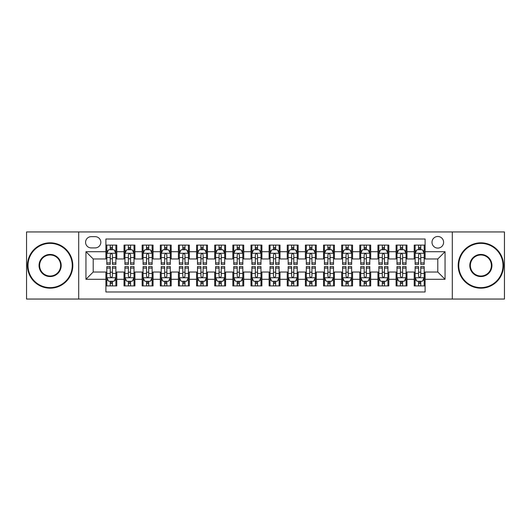 <?xml version="1.0" encoding="UTF-8"?>
<svg xmlns="http://www.w3.org/2000/svg" width="531" height="531" viewBox="0 0 531 531"><rect width="100%" height="100%" fill="white"/><g stroke="black" fill="none" stroke-linecap="round" stroke-linejoin="round"><path stroke-width="0.8" d="M437.796 236.481A5.801 5.801 0 0 0 431.995 242.282A5.801 5.801 0 0 0 437.796 248.09A5.801 5.801 0 0 0 443.604 242.282A5.801 5.801 0 0 0 437.796 236.481M452.306 299.053L504.45 299.053L504.45 231.947L452.306 231.947L452.306 299.053L78.694 299.053L78.694 231.947L26.55 231.947L26.55 299.053L78.694 299.053M425.105 245.096L414.22 245.096L414.22 251.714L406.965 251.714L406.965 258.969L414.22 258.969L414.22 251.714M406.965 251.714L406.965 245.096L396.086 245.096L396.086 251.714L388.831 251.714L388.831 258.969L396.086 258.969L396.086 251.714M388.831 251.714L388.831 245.096L377.946 245.096L377.946 251.714L370.691 251.714L370.691 258.969L377.946 258.969L377.946 251.714M370.691 251.714L370.691 245.096L359.812 245.096L359.812 251.714L352.557 251.714L352.557 258.969L359.812 258.969L359.812 251.714M352.557 251.714L352.557 245.096L341.672 245.096L341.672 251.714L334.417 251.714L334.417 258.969L341.672 258.969L341.672 251.714M334.417 251.714L334.417 245.096L323.538 245.096L323.538 251.714L316.284 251.714L316.284 258.969L323.538 258.969L323.538 251.714M316.284 251.714L316.284 245.096L305.398 245.096L305.398 251.714L298.143 251.714L298.143 258.969L305.398 258.969L305.398 251.714M298.143 251.714L298.143 245.096L287.264 245.096L287.264 251.714L280.01 251.714L280.01 258.969L287.264 258.969L287.264 251.714M280.01 251.714L280.01 245.096L269.124 245.096L269.124 251.714L261.876 251.714L261.876 258.969L269.124 258.969L269.124 251.714M261.876 251.714L261.876 245.096L250.99 245.096L250.99 251.714L243.736 251.714L243.736 258.969L250.99 258.969L250.99 251.714M243.736 251.714L243.736 245.096L232.857 245.096L232.857 251.714L225.602 251.714L225.602 258.969L232.857 258.969L232.857 251.714M225.602 251.714L225.602 245.096L214.716 245.096L214.716 251.714L207.462 251.714L207.462 258.969L214.716 258.969L214.716 251.714M207.462 251.714L207.462 245.096L196.583 245.096L196.583 251.714L189.328 251.714L189.328 258.969L196.583 258.969L196.583 251.714M189.328 251.714L189.328 245.096L178.443 245.096L178.443 251.714L171.188 251.714L171.188 258.969L178.443 258.969L178.443 251.714M171.188 251.714L171.188 245.096L160.309 245.096L160.309 251.714L153.054 251.714L153.054 258.969L160.309 258.969L160.309 251.714M153.054 251.714L153.054 245.096L142.169 245.096L142.169 251.714L134.914 251.714L134.914 258.969L142.169 258.969L142.169 251.714M134.914 251.714L134.914 245.096L124.035 245.096L124.035 258.969L116.78 258.969L116.78 245.096L105.895 245.096M105.895 285.904L116.78 285.904L116.78 272.031L124.035 272.031L124.035 285.904L134.914 285.904L134.914 272.031L142.169 272.031L142.169 279.286L134.914 279.286M142.169 279.286L142.169 285.904L153.054 285.904L153.054 272.031L160.309 272.031L160.309 279.286L153.054 279.286M160.309 279.286L160.309 285.904L171.188 285.904L171.188 272.031L178.443 272.031L178.443 279.286L171.188 279.286M178.443 279.286L178.443 285.904L189.328 285.904L189.328 272.031L196.583 272.031L196.583 279.286L189.328 279.286M196.583 279.286L196.583 285.904L207.462 285.904L207.462 272.031L214.716 272.031L214.716 279.286L207.462 279.286M214.716 279.286L214.716 285.904L225.602 285.904L225.602 272.031L232.857 272.031L232.857 279.286L225.602 279.286M232.857 279.286L232.857 285.904L243.736 285.904L243.736 272.031L250.99 272.031L250.99 279.286L243.736 279.286M250.99 279.286L250.99 285.904L261.876 285.904L261.876 272.031L269.124 272.031L269.124 279.286L261.876 279.286M269.124 279.286L269.124 285.904L280.01 285.904L280.01 272.031L287.264 272.031L287.264 279.286L280.01 279.286M287.264 279.286L287.264 285.904L298.143 285.904L298.143 272.031L305.398 272.031L305.398 279.286L298.143 279.286M305.398 279.286L305.398 285.904L316.284 285.904L316.284 272.031L323.538 272.031L323.538 279.286L316.284 279.286M323.538 279.286L323.538 285.904L334.417 285.904L334.417 272.031L341.672 272.031L341.672 279.286L334.417 279.286M341.672 279.286L341.672 285.904L352.557 285.904L352.557 272.031L359.812 272.031L359.812 279.286L352.557 279.286M359.812 279.286L359.812 285.904L370.691 285.904L370.691 272.031L377.946 272.031L377.946 279.286L370.691 279.286M377.946 279.286L377.946 285.904L388.831 285.904L388.831 272.031L396.086 272.031L396.086 279.286L388.831 279.286M396.086 279.286L396.086 285.904L406.965 285.904L406.965 272.031L414.22 272.031L414.22 279.286L406.965 279.286M91.206 247.911L95.195 247.911A5.622 5.622 0 0 0 100.817 242.282A5.622 5.622 0 0 0 95.195 236.66L91.206 236.66A5.622 5.622 0 0 0 85.584 242.282A5.622 5.622 0 0 0 91.206 247.911M452.306 231.947L78.694 231.947M425.105 251.714L425.105 239.023L105.895 239.023L105.895 258.969L93.204 258.969L93.204 272.031L105.895 272.031L105.895 291.977L425.105 291.977L425.105 272.031L437.796 272.031L437.796 258.969L425.105 258.969L425.105 251.714L445.051 251.714L445.051 279.286L425.105 279.286M105.895 279.286L85.949 279.286L85.949 251.714L105.895 251.714M414.22 279.286L414.22 285.904L425.105 285.904M105.895 249.63L106.804 249.63M110.249 249.63L112.426 249.63M115.871 249.63L116.78 249.63M105.895 258.789L106.804 258.789M110.249 258.789L112.426 258.789M115.871 258.789L116.78 258.789M105.895 272.211L106.804 272.211M110.249 272.211L112.426 272.211M115.871 272.211L116.78 272.211M105.895 281.37L106.804 281.37M110.249 281.37L112.426 281.37M115.871 281.37L116.78 281.37M124.035 258.789L124.944 258.789M128.389 258.789L130.566 258.789M134.011 258.789L134.914 258.789M124.035 249.63L124.944 249.63M128.389 249.63L130.566 249.63M134.011 249.63L134.914 249.63M124.035 272.211L124.944 272.211M128.389 272.211L130.566 272.211M134.011 272.211L134.914 272.211M124.035 281.37L124.944 281.37M128.389 281.37L130.566 281.37M134.011 281.37L134.914 281.37M142.169 272.211L143.078 272.211M146.523 272.211L148.7 272.211M152.145 272.211L153.054 272.211M142.169 281.37L143.078 281.37M146.523 281.37L148.7 281.37M152.145 281.37L153.054 281.37M142.169 249.63L143.078 249.63M146.523 249.63L148.7 249.63M152.145 249.63L153.054 249.63M142.169 258.789L143.078 258.789M146.523 258.789L148.7 258.789M152.145 258.789L153.054 258.789M160.309 272.211L161.212 272.211M164.663 272.211L166.834 272.211M170.285 272.211L171.188 272.211M160.309 281.37L161.212 281.37M164.663 281.37L166.834 281.37M170.285 281.37L171.188 281.37M160.309 249.63L161.212 249.63M164.663 249.63L166.834 249.63M170.285 249.63L171.188 249.63M160.309 258.789L161.212 258.789M164.663 258.789L166.834 258.789M170.285 258.789L171.188 258.789M178.443 272.211L179.352 272.211M182.797 272.211L184.974 272.211M188.419 272.211L189.328 272.211M178.443 281.37L179.352 281.37M182.797 281.37L184.974 281.37M188.419 281.37L189.328 281.37M178.443 249.63L179.352 249.63M182.797 249.63L184.974 249.63M188.419 249.63L189.328 249.63M178.443 258.789L179.352 258.789M182.797 258.789L184.974 258.789M188.419 258.789L189.328 258.789M196.583 272.211L197.486 272.211M200.93 272.211L203.107 272.211M206.559 272.211L207.462 272.211M196.583 281.37L197.486 281.37M200.93 281.37L203.107 281.37M206.559 281.37L207.462 281.37M196.583 249.63L197.486 249.63M200.93 249.63L203.107 249.63M206.559 249.63L207.462 249.63M196.583 258.789L197.486 258.789M200.93 258.789L203.107 258.789M206.559 258.789L207.462 258.789M214.716 272.211L215.626 272.211M219.071 272.211L221.248 272.211M224.693 272.211L225.602 272.211M214.716 281.37L215.626 281.37M219.071 281.37L221.248 281.37M224.693 281.37L225.602 281.37M214.716 249.63L215.626 249.63M219.071 249.63L221.248 249.63M224.693 249.63L225.602 249.63M214.716 258.789L215.626 258.789M219.071 258.789L221.248 258.789M224.693 258.789L225.602 258.789M232.857 272.211L233.759 272.211M237.204 272.211L239.381 272.211M242.826 272.211L243.736 272.211M232.857 281.37L233.759 281.37M237.204 281.37L239.381 281.37M242.826 281.37L243.736 281.37M232.857 249.63L233.759 249.63M237.204 249.63L239.381 249.63M242.826 249.63L243.736 249.63M232.857 258.789L233.759 258.789M237.204 258.789L239.381 258.789M242.826 258.789L243.736 258.789M250.99 272.211L251.9 272.211M255.345 272.211L257.522 272.211M260.967 272.211L261.876 272.211M250.99 281.37L251.9 281.37M255.345 281.37L257.522 281.37M260.967 281.37L261.876 281.37M250.99 249.63L251.9 249.63M255.345 249.63L257.522 249.63M260.967 249.63L261.876 249.63M250.99 258.789L251.9 258.789M255.345 258.789L257.522 258.789M260.967 258.789L261.876 258.789M269.124 272.211L270.033 272.211M273.478 272.211L275.655 272.211M279.1 272.211L280.01 272.211M269.124 281.37L270.033 281.37M273.478 281.37L275.655 281.37M279.1 281.37L280.01 281.37M269.124 249.63L270.033 249.63M273.478 249.63L275.655 249.63M279.1 249.63L280.01 249.63M269.124 258.789L270.033 258.789M273.478 258.789L275.655 258.789M279.1 258.789L280.01 258.789M287.264 272.211L288.174 272.211M291.619 272.211L293.796 272.211M297.241 272.211L298.143 272.211M287.264 281.37L288.174 281.37M291.619 281.37L293.796 281.37M297.241 281.37L298.143 281.37M287.264 249.63L288.174 249.63M291.619 249.63L293.796 249.63M297.241 249.63L298.143 249.63M287.264 258.789L288.174 258.789M291.619 258.789L293.796 258.789M297.241 258.789L298.143 258.789M305.398 272.211L306.307 272.211M309.752 272.211L311.929 272.211M315.374 272.211L316.284 272.211M305.398 281.37L306.307 281.37M309.752 281.37L311.929 281.37M315.374 281.37L316.284 281.37M305.398 249.63L306.307 249.63M309.752 249.63L311.929 249.63M315.374 249.63L316.284 249.63M305.398 258.789L306.307 258.789M309.752 258.789L311.929 258.789M315.374 258.789L316.284 258.789M323.538 272.211L324.441 272.211M327.892 272.211L330.07 272.211M333.514 272.211L334.417 272.211M323.538 281.37L324.441 281.37M327.892 281.37L330.07 281.37M333.514 281.37L334.417 281.37M323.538 249.63L324.441 249.63M327.892 249.63L330.07 249.63M333.514 249.63L334.417 249.63M323.538 258.789L324.441 258.789M327.892 258.789L330.07 258.789M333.514 258.789L334.417 258.789M341.672 272.211L342.581 272.211M346.026 272.211L348.203 272.211M351.648 272.211L352.557 272.211M341.672 281.37L342.581 281.37M346.026 281.37L348.203 281.37M351.648 281.37L352.557 281.37M341.672 249.63L342.581 249.63M346.026 249.63L348.203 249.63M351.648 249.63L352.557 249.63M341.672 258.789L342.581 258.789M346.026 258.789L348.203 258.789M351.648 258.789L352.557 258.789M359.812 272.211L360.715 272.211M364.166 272.211L366.337 272.211M369.788 272.211L370.691 272.211M359.812 281.37L360.715 281.37M364.166 281.37L366.337 281.37M369.788 281.37L370.691 281.37M359.812 249.63L360.715 249.63M364.166 249.63L366.337 249.63M369.788 249.63L370.691 249.63M359.812 258.789L360.715 258.789M364.166 258.789L366.337 258.789M369.788 258.789L370.691 258.789M377.946 272.211L378.855 272.211M382.3 272.211L384.477 272.211M387.922 272.211L388.831 272.211M377.946 281.37L378.855 281.37M382.3 281.37L384.477 281.37M387.922 281.37L388.831 281.37M377.946 249.63L378.855 249.63M382.3 249.63L384.477 249.63M387.922 249.63L388.831 249.63M377.946 258.789L378.855 258.789M382.3 258.789L384.477 258.789M387.922 258.789L388.831 258.789M396.086 272.211L396.989 272.211M400.434 272.211L402.611 272.211M406.056 272.211L406.965 272.211M396.086 281.37L396.989 281.37M400.434 281.37L402.611 281.37M406.056 281.37L406.965 281.37M396.086 249.63L396.989 249.63M400.434 249.63L402.611 249.63M406.056 249.63L406.965 249.63M396.086 258.789L396.989 258.789M400.434 258.789L402.611 258.789M406.056 258.789L406.965 258.789M414.22 272.211L415.129 272.211M418.574 272.211L420.751 272.211M424.196 272.211L425.105 272.211M414.22 281.37L415.129 281.37M418.574 281.37L420.751 281.37M424.196 281.37L425.105 281.37M414.22 249.63L415.129 249.63M418.574 249.63L420.751 249.63M424.196 249.63L425.105 249.63M414.22 258.789L415.129 258.789M418.574 258.789L420.751 258.789M424.196 258.789L425.105 258.789M93.204 258.969L85.949 251.714M93.204 272.031L85.949 279.286M445.051 251.714L437.796 258.969M445.051 279.286L437.796 272.031M112.426 247.453L110.249 247.453M115.871 262.931L112.426 262.931L112.426 264.411L115.871 264.411L115.871 253.347L114.059 249.723L108.616 249.723L106.804 253.347L106.804 264.411L110.249 264.411L110.249 262.931L106.804 262.931M106.804 253.347L106.804 245.096M115.871 253.347L115.871 245.096M110.249 249.723L110.249 245.096M112.426 245.096L112.426 249.723M112.426 262.931L112.426 254.707C111.702 253.314 110.979 253.314 110.249 254.707L110.249 262.931M110.249 283.547L112.426 283.547M106.804 268.069L110.249 268.069L110.249 266.589L106.804 266.589L106.804 277.653L108.616 281.277L114.059 281.277L115.871 277.653L115.871 266.589L112.426 266.589L112.426 268.069L115.871 268.069M115.871 277.653L115.871 285.904M106.804 277.653L106.804 285.904M112.426 281.277L112.426 285.904M110.249 285.904L110.249 281.277M110.249 268.069L110.249 276.293C110.972 277.686 111.702 277.686 112.426 276.293L112.426 268.069M50.126 243.371A22.129 22.129 0 0 0 28.004 265.5A22.129 22.129 0 0 0 50.126 287.629A22.129 22.129 0 0 0 72.256 265.5A22.129 22.129 0 0 0 50.126 243.371M50.126 288.174A22.674 22.674 0 0 1 27.459 265.5A22.674 22.674 0 0 1 50.126 242.826A22.674 22.674 0 0 1 72.8 265.5A22.674 22.674 0 0 1 50.126 288.174M50.126 254.435A11.065 11.065 0 0 1 61.191 265.5A11.065 11.065 0 0 1 50.126 276.565A11.065 11.065 0 0 1 39.062 265.5A11.065 11.065 0 0 1 50.126 254.435M50.126 276.02A10.52 10.52 0 0 0 60.647 265.5A10.52 10.52 0 0 0 50.126 254.98A10.52 10.52 0 0 0 39.606 265.5A10.52 10.52 0 0 0 50.126 276.02M480.874 243.371A22.129 22.129 0 0 0 458.744 265.5A22.129 22.129 0 0 0 480.874 287.629A22.129 22.129 0 0 0 502.996 265.5A22.129 22.129 0 0 0 480.874 243.371M480.874 288.174A22.674 22.674 0 0 1 458.2 265.5A22.674 22.674 0 0 1 480.874 242.826A22.674 22.674 0 0 1 503.541 265.5A22.674 22.674 0 0 1 480.874 288.174M480.874 254.435A11.065 11.065 0 0 1 491.938 265.5A11.065 11.065 0 0 1 480.874 276.565A11.065 11.065 0 0 1 469.809 265.5A11.065 11.065 0 0 1 480.874 254.435M480.874 276.02A10.52 10.52 0 0 0 491.394 265.5A10.52 10.52 0 0 0 480.874 254.98A10.52 10.52 0 0 0 470.353 265.5A10.52 10.52 0 0 0 480.874 276.02M130.566 247.453L128.389 247.453M134.011 262.931L130.566 262.931L130.566 264.411L134.011 264.411L134.011 253.347L132.199 249.723L126.756 249.723L124.944 253.347L124.944 264.411L128.389 264.411L128.389 262.931L124.944 262.931M124.944 253.347L124.944 245.096M134.011 253.347L134.011 245.096M128.389 249.723L128.389 245.096M130.566 245.096L130.566 249.723M130.566 262.931L130.566 254.707C129.836 253.314 129.113 253.314 128.389 254.707L128.389 262.931M148.7 247.453L146.523 247.453M152.145 262.931L148.7 262.931L148.7 264.411L152.145 264.411L152.145 253.347L150.333 249.723L144.89 249.723L143.078 253.347L143.078 264.411L146.523 264.411L146.523 262.931L143.078 262.931M143.078 253.347L143.078 245.096M152.145 253.347L152.145 245.096M146.523 249.723L146.523 245.096M148.7 245.096L148.7 249.723M148.7 262.931L148.7 254.707C147.976 253.314 147.253 253.314 146.523 254.707L146.523 262.931M166.834 247.453L164.663 247.453M170.285 262.931L166.834 262.931L166.834 264.411L170.285 264.411L170.285 253.347L168.466 249.723L163.03 249.723L161.212 253.347L161.212 264.411L164.663 264.411L164.663 262.931L161.212 262.931M161.212 253.347L161.212 245.096M170.285 253.347L170.285 245.096M164.663 249.723L164.663 245.096M166.834 245.096L166.834 249.723M166.834 262.931L166.834 254.707C166.11 253.314 165.387 253.314 164.663 254.707L164.663 262.931M184.974 247.453L182.797 247.453M188.419 262.931L184.974 262.931L184.974 264.411L188.419 264.411L188.419 253.347L186.607 249.723L181.164 249.723L179.352 253.347L179.352 264.411L182.797 264.411L182.797 262.931L179.352 262.931M179.352 253.347L179.352 245.096M188.419 253.347L188.419 245.096M182.797 249.723L182.797 245.096M184.974 245.096L184.974 249.723M184.974 262.931L184.974 254.707C184.25 253.314 183.52 253.314 182.797 254.707L182.797 262.931M128.389 283.547L130.566 283.547M124.944 268.069L128.389 268.069L128.389 266.589L124.944 266.589L124.944 277.653L126.756 281.277L132.199 281.277L134.011 277.653L134.011 266.589L130.566 266.589L130.566 268.069L134.011 268.069M134.011 277.653L134.011 285.904M124.944 277.653L124.944 285.904M130.566 281.277L130.566 285.904M128.389 285.904L128.389 281.277M128.389 268.069L128.389 276.293C129.113 277.686 129.836 277.686 130.566 276.293L130.566 268.069M146.523 283.547L148.7 283.547M143.078 268.069L146.523 268.069L146.523 266.589L143.078 266.589L143.078 277.653L144.89 281.277L150.333 281.277L152.145 277.653L152.145 266.589L148.7 266.589L148.7 268.069L152.145 268.069M152.145 277.653L152.145 285.904M143.078 277.653L143.078 285.904M148.7 281.277L148.7 285.904M146.523 285.904L146.523 281.277M146.523 268.069L146.523 276.293C147.246 277.686 147.976 277.686 148.7 276.293L148.7 268.069M164.663 283.547L166.834 283.547M161.212 268.069L164.663 268.069L164.663 266.589L161.212 266.589L161.212 277.653L163.03 281.277L168.466 281.277L170.285 277.653L170.285 266.589L166.834 266.589L166.834 268.069L170.285 268.069M170.285 277.653L170.285 285.904M161.212 277.653L161.212 285.904M166.834 281.277L166.834 285.904M164.663 285.904L164.663 281.277M164.663 268.069L164.663 276.293C165.387 277.686 166.11 277.686 166.834 276.293L166.834 268.069M182.797 283.547L184.974 283.547M179.352 268.069L182.797 268.069L182.797 266.589L179.352 266.589L179.352 277.653L181.164 281.277L186.607 281.277L188.419 277.653L188.419 266.589L184.974 266.589L184.974 268.069L188.419 268.069M188.419 277.653L188.419 285.904M179.352 277.653L179.352 285.904M184.974 281.277L184.974 285.904M182.797 285.904L182.797 281.277M182.797 268.069L182.797 276.293C183.52 277.686 184.244 277.686 184.974 276.293L184.974 268.069M203.107 247.453L200.93 247.453M206.559 262.931L203.107 262.931L203.107 264.411L206.559 264.411L206.559 253.347L204.74 249.723L199.304 249.723L197.486 253.347L197.486 264.411L200.93 264.411L200.93 262.931L197.486 262.931M197.486 253.347L197.486 245.096M206.559 253.347L206.559 245.096M200.93 249.723L200.93 245.096M203.107 245.096L203.107 249.723M203.107 262.931L203.107 254.707C202.384 253.314 201.661 253.314 200.93 254.707L200.93 262.931M200.93 283.547L203.107 283.547M197.486 268.069L200.93 268.069L200.93 266.589L197.486 266.589L197.486 277.653L199.304 281.277L204.74 281.277L206.559 277.653L206.559 266.589L203.107 266.589L203.107 268.069L206.559 268.069M206.559 277.653L206.559 285.904M197.486 277.653L197.486 285.904M203.107 281.277L203.107 285.904M200.93 285.904L200.93 281.277M200.93 268.069L200.93 276.293C201.661 277.686 202.384 277.686 203.107 276.293L203.107 268.069M221.248 247.453L219.071 247.453M224.693 262.931L221.248 262.931L221.248 264.411L224.693 264.411L224.693 253.347L222.881 249.723L217.438 249.723L215.626 253.347L215.626 264.411L219.071 264.411L219.071 262.931L215.626 262.931M215.626 253.347L215.626 245.096M224.693 253.347L224.693 245.096M219.071 249.723L219.071 245.096M221.248 245.096L221.248 249.723M221.248 262.931L221.248 254.707C220.524 253.314 219.794 253.314 219.071 254.707L219.071 262.931M219.071 283.547L221.248 283.547M215.626 268.069L219.071 268.069L219.071 266.589L215.626 266.589L215.626 277.653L217.438 281.277L222.881 281.277L224.693 277.653L224.693 266.589L221.248 266.589L221.248 268.069L224.693 268.069M224.693 277.653L224.693 285.904M215.626 277.653L215.626 285.904M221.248 281.277L221.248 285.904M219.071 285.904L219.071 281.277M219.071 268.069L219.071 276.293C219.794 277.686 220.518 277.686 221.248 276.293L221.248 268.069M239.381 247.453L237.204 247.453M242.826 262.931L239.381 262.931L239.381 264.411L242.826 264.411L242.826 253.347L241.014 249.723L235.572 249.723L233.759 253.347L233.759 264.411L237.204 264.411L237.204 262.931L233.759 262.931M233.759 253.347L233.759 245.096M242.826 253.347L242.826 245.096M237.204 249.723L237.204 245.096M239.381 245.096L239.381 249.723M239.381 262.931L239.381 254.707C238.658 253.314 237.934 253.314 237.204 254.707L237.204 262.931M237.204 283.547L239.381 283.547M233.759 268.069L237.204 268.069L237.204 266.589L233.759 266.589L233.759 277.653L235.572 281.277L241.014 281.277L242.826 277.653L242.826 266.589L239.381 266.589L239.381 268.069L242.826 268.069M242.826 277.653L242.826 285.904M233.759 277.653L233.759 285.904M239.381 281.277L239.381 285.904M237.204 285.904L237.204 281.277M237.204 268.069L237.204 276.293C237.934 277.686 238.658 277.686 239.381 276.293L239.381 268.069M257.522 247.453L255.345 247.453M260.967 262.931L257.522 262.931L257.522 264.411L260.967 264.411L260.967 253.347L259.155 249.723L253.712 249.723L251.9 253.347L251.9 264.411L255.345 264.411L255.345 262.931L251.9 262.931M251.9 253.347L251.9 245.096M260.967 253.347L260.967 245.096M255.345 249.723L255.345 245.096M257.522 245.096L257.522 249.723M257.522 262.931L257.522 254.707C256.798 253.314 256.068 253.314 255.345 254.707L255.345 262.931M255.345 283.547L257.522 283.547M251.9 268.069L255.345 268.069L255.345 266.589L251.9 266.589L251.9 277.653L253.712 281.277L259.155 281.277L260.967 277.653L260.967 266.589L257.522 266.589L257.522 268.069L260.967 268.069M260.967 277.653L260.967 285.904M251.9 277.653L251.9 285.904M257.522 281.277L257.522 285.904M255.345 285.904L255.345 281.277M255.345 268.069L255.345 276.293C256.068 277.686 256.792 277.686 257.522 276.293L257.522 268.069M275.655 247.453L273.478 247.453M279.1 262.931L275.655 262.931L275.655 264.411L279.1 264.411L279.1 253.347L277.288 249.723L271.845 249.723L270.033 253.347L270.033 264.411L273.478 264.411L273.478 262.931L270.033 262.931M270.033 253.347L270.033 245.096M279.1 253.347L279.1 245.096M273.478 249.723L273.478 245.096M275.655 245.096L275.655 249.723M275.655 262.931L275.655 254.707C274.932 253.314 274.208 253.314 273.478 254.707L273.478 262.931M273.478 283.547L275.655 283.547M270.033 268.069L273.478 268.069L273.478 266.589L270.033 266.589L270.033 277.653L271.845 281.277L277.288 281.277L279.1 277.653L279.1 266.589L275.655 266.589L275.655 268.069L279.1 268.069M279.1 277.653L279.1 285.904M270.033 277.653L270.033 285.904M275.655 281.277L275.655 285.904M273.478 285.904L273.478 281.277M273.478 268.069L273.478 276.293C274.202 277.686 274.932 277.686 275.655 276.293L275.655 268.069M293.796 247.453L291.619 247.453M297.241 262.931L293.796 262.931L293.796 264.411L297.241 264.411L297.241 253.347L295.428 249.723L289.986 249.723L288.174 253.347L288.174 264.411L291.619 264.411L291.619 262.931L288.174 262.931M288.174 253.347L288.174 245.096M297.241 253.347L297.241 245.096M291.619 249.723L291.619 245.096M293.796 245.096L293.796 249.723M293.796 262.931L293.796 254.707C293.066 253.314 292.342 253.314 291.619 254.707L291.619 262.931M291.619 283.547L293.796 283.547M288.174 268.069L291.619 268.069L291.619 266.589L288.174 266.589L288.174 277.653L289.986 281.277L295.428 281.277L297.241 277.653L297.241 266.589L293.796 266.589L293.796 268.069L297.241 268.069M297.241 277.653L297.241 285.904M288.174 277.653L288.174 285.904M293.796 281.277L293.796 285.904M291.619 285.904L291.619 281.277M291.619 268.069L291.619 276.293C292.342 277.686 293.066 277.686 293.796 276.293L293.796 268.069M311.929 247.453L309.752 247.453M315.374 262.931L311.929 262.931L311.929 264.411L315.374 264.411L315.374 253.347L313.562 249.723L308.119 249.723L306.307 253.347L306.307 264.411L309.752 264.411L309.752 262.931L306.307 262.931M306.307 253.347L306.307 245.096M315.374 253.347L315.374 245.096M309.752 249.723L309.752 245.096M311.929 245.096L311.929 249.723M311.929 262.931L311.929 254.707C311.206 253.314 310.482 253.314 309.752 254.707L309.752 262.931M309.752 283.547L311.929 283.547M306.307 268.069L309.752 268.069L309.752 266.589L306.307 266.589L306.307 277.653L308.119 281.277L313.562 281.277L315.374 277.653L315.374 266.589L311.929 266.589L311.929 268.069L315.374 268.069M315.374 277.653L315.374 285.904M306.307 277.653L306.307 285.904M311.929 281.277L311.929 285.904M309.752 285.904L309.752 281.277M309.752 268.069L309.752 276.293C310.476 277.686 311.206 277.686 311.929 276.293L311.929 268.069M330.07 247.453L327.892 247.453M333.514 262.931L330.07 262.931L330.07 264.411L333.514 264.411L333.514 253.347L331.696 249.723L326.26 249.723L324.441 253.347L324.441 264.411L327.892 264.411L327.892 262.931L324.441 262.931M324.441 253.347L324.441 245.096M333.514 253.347L333.514 245.096M327.892 249.723L327.892 245.096M330.07 245.096L330.07 249.723M330.07 262.931L330.07 254.707C329.339 253.314 328.616 253.314 327.892 254.707L327.892 262.931M327.892 283.547L330.07 283.547M324.441 268.069L327.892 268.069L327.892 266.589L324.441 266.589L324.441 277.653L326.26 281.277L331.696 281.277L333.514 277.653L333.514 266.589L330.07 266.589L330.07 268.069L333.514 268.069M333.514 277.653L333.514 285.904M324.441 277.653L324.441 285.904M330.07 281.277L330.07 285.904M327.892 285.904L327.892 281.277M327.892 268.069L327.892 276.293C328.616 277.686 329.339 277.686 330.07 276.293L330.07 268.069M346.026 283.547L348.203 283.547M342.581 268.069L346.026 268.069L346.026 266.589L342.581 266.589L342.581 277.653L344.393 281.277L349.836 281.277L351.648 277.653L351.648 266.589L348.203 266.589L348.203 268.069L351.648 268.069M351.648 277.653L351.648 285.904M342.581 277.653L342.581 285.904M348.203 281.277L348.203 285.904M346.026 285.904L346.026 281.277M346.026 268.069L346.026 276.293C346.75 277.686 347.48 277.686 348.203 276.293L348.203 268.069M364.166 283.547L366.337 283.547M360.715 268.069L364.166 268.069L364.166 266.589L360.715 266.589L360.715 277.653L362.534 281.277L367.97 281.277L369.788 277.653L369.788 266.589L366.337 266.589L366.337 268.069L369.788 268.069M369.788 277.653L369.788 285.904M360.715 277.653L360.715 285.904M366.337 281.277L366.337 285.904M364.166 285.904L364.166 281.277M364.166 268.069L364.166 276.293C364.89 277.686 365.613 277.686 366.337 276.293L366.337 268.069M348.203 247.453L346.026 247.453M351.648 262.931L348.203 262.931L348.203 264.411L351.648 264.411L351.648 253.347L349.836 249.723L344.393 249.723L342.581 253.347L342.581 264.411L346.026 264.411L346.026 262.931L342.581 262.931M342.581 253.347L342.581 245.096M351.648 253.347L351.648 245.096M346.026 249.723L346.026 245.096M348.203 245.096L348.203 249.723M348.203 262.931L348.203 254.707C347.48 253.314 346.756 253.314 346.026 254.707L346.026 262.931M366.337 247.453L364.166 247.453M369.788 262.931L366.337 262.931L366.337 264.411L369.788 264.411L369.788 253.347L367.97 249.723L362.534 249.723L360.715 253.347L360.715 264.411L364.166 264.411L364.166 262.931L360.715 262.931M360.715 253.347L360.715 245.096M369.788 253.347L369.788 245.096M364.166 249.723L364.166 245.096M366.337 245.096L366.337 249.723M366.337 262.931L366.337 254.707C365.613 253.314 364.89 253.314 364.166 254.707L364.166 262.931M384.477 247.453L382.3 247.453M387.922 262.931L384.477 262.931L384.477 264.411L387.922 264.411L387.922 253.347L386.11 249.723L380.667 249.723L378.855 253.347L378.855 264.411L382.3 264.411L382.3 262.931L378.855 262.931M378.855 253.347L378.855 245.096M387.922 253.347L387.922 245.096M382.3 249.723L382.3 245.096M384.477 245.096L384.477 249.723M384.477 262.931L384.477 254.707C383.754 253.314 383.024 253.314 382.3 254.707L382.3 262.931M382.3 283.547L384.477 283.547M378.855 268.069L382.3 268.069L382.3 266.589L378.855 266.589L378.855 277.653L380.667 281.277L386.11 281.277L387.922 277.653L387.922 266.589L384.477 266.589L384.477 268.069L387.922 268.069M387.922 277.653L387.922 285.904M378.855 277.653L378.855 285.904M384.477 281.277L384.477 285.904M382.3 285.904L382.3 281.277M382.3 268.069L382.3 276.293C383.024 277.686 383.747 277.686 384.477 276.293L384.477 268.069M402.611 247.453L400.434 247.453M406.056 262.931L402.611 262.931L402.611 264.411L406.056 264.411L406.056 253.347L404.244 249.723L398.801 249.723L396.989 253.347L396.989 264.411L400.434 264.411L400.434 262.931L396.989 262.931M396.989 253.347L396.989 245.096M406.056 253.347L406.056 245.096M400.434 249.723L400.434 245.096M402.611 245.096L402.611 249.723M402.611 262.931L402.611 254.707C401.887 253.314 401.164 253.314 400.434 254.707L400.434 262.931M400.434 283.547L402.611 283.547M396.989 268.069L400.434 268.069L400.434 266.589L396.989 266.589L396.989 277.653L398.801 281.277L404.244 281.277L406.056 277.653L406.056 266.589L402.611 266.589L402.611 268.069L406.056 268.069M406.056 277.653L406.056 285.904M396.989 277.653L396.989 285.904M402.611 281.277L402.611 285.904M400.434 285.904L400.434 281.277M400.434 268.069L400.434 276.293C401.164 277.686 401.887 277.686 402.611 276.293L402.611 268.069M420.751 247.453L418.574 247.453M424.196 262.931L420.751 262.931L420.751 264.411L424.196 264.411L424.196 253.347L422.384 249.723L416.941 249.723L415.129 253.347L415.129 264.411L418.574 264.411L418.574 262.931L415.129 262.931M415.129 253.347L415.129 245.096M424.196 253.347L424.196 245.096M418.574 249.723L418.574 245.096M420.751 245.096L420.751 249.723M420.751 262.931L420.751 254.707C420.028 253.314 419.298 253.314 418.574 254.707L418.574 262.931M418.574 283.547L420.751 283.547M415.129 268.069L418.574 268.069L418.574 266.589L415.129 266.589L415.129 277.653L416.941 281.277L422.384 281.277L424.196 277.653L424.196 266.589L420.751 266.589L420.751 268.069L424.196 268.069M424.196 277.653L424.196 285.904M415.129 277.653L415.129 285.904M420.751 281.277L420.751 285.904M418.574 285.904L418.574 281.277M418.574 268.069L418.574 276.293C419.298 277.686 420.021 277.686 420.751 276.293L420.751 268.069M124.035 279.286L116.78 279.286M124.035 251.714L116.78 251.714M115.824 253.26L106.85 253.26M106.804 250.718L108.118 250.718M114.557 250.718L115.871 250.718M110.249 257.555L106.804 257.555M115.871 257.555L112.426 257.555M112.426 248.608L110.249 248.608M106.85 277.74L115.824 277.74M115.871 280.282L114.557 280.282M108.118 280.282L106.804 280.282M112.426 273.445L115.871 273.445M106.804 273.445L110.249 273.445M110.249 282.392L112.426 282.392M133.965 253.26L124.984 253.26M124.944 250.718L126.259 250.718M132.697 250.718L134.011 250.718M128.389 257.555L124.944 257.555M134.011 257.555L130.566 257.555M130.566 248.608L128.389 248.608M152.098 253.26L143.124 253.26M143.078 250.718L144.392 250.718M150.831 250.718L152.145 250.718M146.523 257.555L143.078 257.555M152.145 257.555L148.7 257.555M148.7 248.608L146.523 248.608M170.239 253.26L161.258 253.26M161.212 250.718L162.526 250.718M168.971 250.718L170.285 250.718M164.663 257.555L161.212 257.555M170.285 257.555L166.834 257.555M166.834 248.608L164.663 248.608M188.372 253.26L179.398 253.26M179.352 250.718L180.666 250.718M187.104 250.718L188.419 250.718M182.797 257.555L179.352 257.555M188.419 257.555L184.974 257.555M184.974 248.608L182.797 248.608M124.984 277.74L133.965 277.74M134.011 280.282L132.697 280.282M126.259 280.282L124.944 280.282M130.566 273.445L134.011 273.445M124.944 273.445L128.389 273.445M128.389 282.392L130.566 282.392M143.124 277.74L152.098 277.74M152.145 280.282L150.831 280.282M144.392 280.282L143.078 280.282M148.7 273.445L152.145 273.445M143.078 273.445L146.523 273.445M146.523 282.392L148.7 282.392M161.258 277.74L170.239 277.74M170.285 280.282L168.971 280.282M162.526 280.282L161.212 280.282M166.834 273.445L170.285 273.445M161.212 273.445L164.663 273.445M164.663 282.392L166.834 282.392M179.398 277.74L188.372 277.74M188.419 280.282L187.104 280.282M180.666 280.282L179.352 280.282M184.974 273.445L188.419 273.445M179.352 273.445L182.797 273.445M182.797 282.392L184.974 282.392M206.513 253.26L197.532 253.26M197.486 250.718L198.8 250.718M205.238 250.718L206.559 250.718M200.93 257.555L197.486 257.555M206.559 257.555L203.107 257.555M203.107 248.608L200.93 248.608M197.532 277.74L206.513 277.74M206.559 280.282L205.238 280.282M198.8 280.282L197.486 280.282M203.107 273.445L206.559 273.445M197.486 273.445L200.93 273.445M200.93 282.392L203.107 282.392M224.646 253.26L215.672 253.26M215.626 250.718L216.94 250.718M223.378 250.718L224.693 250.718M219.071 257.555L215.626 257.555M224.693 257.555L221.248 257.555M221.248 248.608L219.071 248.608M215.672 277.74L224.646 277.74M224.693 280.282L223.378 280.282M216.94 280.282L215.626 280.282M221.248 273.445L224.693 273.445M215.626 273.445L219.071 273.445M219.071 282.392L221.248 282.392M242.786 253.26L233.806 253.26M233.759 250.718L235.074 250.718M241.512 250.718L242.826 250.718M237.204 257.555L233.759 257.555M242.826 257.555L239.381 257.555M239.381 248.608L237.204 248.608M233.806 277.74L242.786 277.74M242.826 280.282L241.512 280.282M235.074 280.282L233.759 280.282M239.381 273.445L242.826 273.445M233.759 273.445L237.204 273.445M237.204 282.392L239.381 282.392M260.92 253.26L251.94 253.26M251.9 250.718L253.214 250.718M259.652 250.718L260.967 250.718M255.345 257.555L251.9 257.555M260.967 257.555L257.522 257.555M257.522 248.608L255.345 248.608M251.94 277.74L260.92 277.74M260.967 280.282L259.652 280.282M253.214 280.282L251.9 280.282M257.522 273.445L260.967 273.445M251.9 273.445L255.345 273.445M255.345 282.392L257.522 282.392M279.06 253.26L270.08 253.26M270.033 250.718L271.348 250.718M277.786 250.718L279.1 250.718M273.478 257.555L270.033 257.555M279.1 257.555L275.655 257.555M275.655 248.608L273.478 248.608M270.08 277.74L279.06 277.74M279.1 280.282L277.786 280.282M271.348 280.282L270.033 280.282M275.655 273.445L279.1 273.445M270.033 273.445L273.478 273.445M273.478 282.392L275.655 282.392M297.194 253.26L288.214 253.26M288.174 250.718L289.488 250.718M295.926 250.718L297.241 250.718M291.619 257.555L288.174 257.555M297.241 257.555L293.796 257.555M293.796 248.608L291.619 248.608M288.214 277.74L297.194 277.74M297.241 280.282L295.926 280.282M289.488 280.282L288.174 280.282M293.796 273.445L297.241 273.445M288.174 273.445L291.619 273.445M291.619 282.392L293.796 282.392M315.328 253.26L306.354 253.26M306.307 250.718L307.622 250.718M314.06 250.718L315.374 250.718M309.752 257.555L306.307 257.555M315.374 257.555L311.929 257.555M311.929 248.608L309.752 248.608M306.354 277.74L315.328 277.74M315.374 280.282L314.06 280.282M307.622 280.282L306.307 280.282M311.929 273.445L315.374 273.445M306.307 273.445L309.752 273.445M309.752 282.392L311.929 282.392M333.468 253.26L324.487 253.26M324.441 250.718L325.762 250.718M332.2 250.718L333.514 250.718M327.892 257.555L324.441 257.555M333.514 257.555L330.07 257.555M330.07 248.608L327.892 248.608M324.487 277.74L333.468 277.74M333.514 280.282L332.2 280.282M325.762 280.282L324.441 280.282M330.07 273.445L333.514 273.445M324.441 273.445L327.892 273.445M327.892 282.392L330.07 282.392M342.628 277.74L351.602 277.74M351.648 280.282L350.334 280.282M343.896 280.282L342.581 280.282M348.203 273.445L351.648 273.445M342.581 273.445L346.026 273.445M346.026 282.392L348.203 282.392M360.761 277.74L369.742 277.74M369.788 280.282L368.474 280.282M362.029 280.282L360.715 280.282M366.337 273.445L369.788 273.445M360.715 273.445L364.166 273.445M364.166 282.392L366.337 282.392M351.602 253.26L342.628 253.26M342.581 250.718L343.896 250.718M350.334 250.718L351.648 250.718M346.026 257.555L342.581 257.555M351.648 257.555L348.203 257.555M348.203 248.608L346.026 248.608M369.742 253.26L360.761 253.26M360.715 250.718L362.029 250.718M368.474 250.718L369.788 250.718M364.166 257.555L360.715 257.555M369.788 257.555L366.337 257.555M366.337 248.608L364.166 248.608M387.876 253.26L378.902 253.26M378.855 250.718L380.169 250.718M386.608 250.718L387.922 250.718M382.3 257.555L378.855 257.555M387.922 257.555L384.477 257.555M384.477 248.608L382.3 248.608M378.902 277.74L387.876 277.74M387.922 280.282L386.608 280.282M380.169 280.282L378.855 280.282M384.477 273.445L387.922 273.445M378.855 273.445L382.3 273.445M382.3 282.392L384.477 282.392M406.016 253.26L397.035 253.26M396.989 250.718L398.303 250.718M404.741 250.718L406.056 250.718M400.434 257.555L396.989 257.555M406.056 257.555L402.611 257.555M402.611 248.608L400.434 248.608M397.035 277.74L406.016 277.74M406.056 280.282L404.741 280.282M398.303 280.282L396.989 280.282M402.611 273.445L406.056 273.445M396.989 273.445L400.434 273.445M400.434 282.392L402.611 282.392M424.15 253.26L415.176 253.26M415.129 250.718L416.443 250.718M422.882 250.718L424.196 250.718M418.574 257.555L415.129 257.555M424.196 257.555L420.751 257.555M420.751 248.608L418.574 248.608M415.176 277.74L424.15 277.74M424.196 280.282L422.882 280.282M416.443 280.282L415.129 280.282M420.751 273.445L424.196 273.445M415.129 273.445L418.574 273.445M418.574 282.392L420.751 282.392"/></g></svg>
